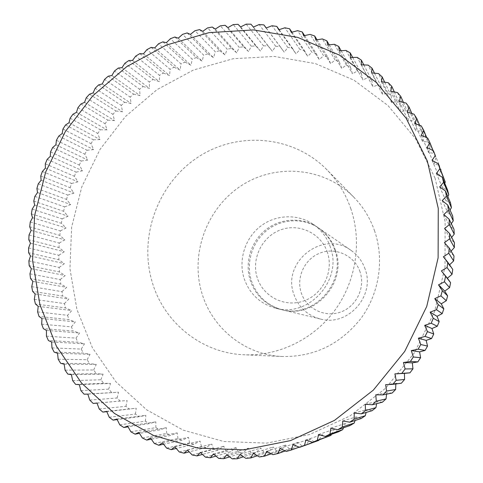 <?xml version="1.0" encoding="UTF-8"?>
<svg xmlns="http://www.w3.org/2000/svg" width="483" height="483" viewBox="0 0 483 483"><rect width="100%" height="100%" fill="white"/><g stroke="black" fill="none" stroke-linecap="round" stroke-linejoin="round"><path stroke-width="0.36" stroke-dasharray="2.42 1.81" d="M374.675 231.146C370.159 218.153 363.204 206.839 353.804 197.191C324.467 167.227 276.016 162.976 241.403 185.617C206.664 208.101 189.825 254.004 201.985 293.471C212.363 328.573 245.406 355.15 282.567 356.52C314.282 356.931 340.388 344.258 360.892 318.502C379.227 293.579 384.468 259.842 374.675 231.146M350.924 208.97C345.737 193.931 337.738 180.859 326.919 169.756C293.151 135.288 237.539 130.893 197.843 157.265C158.001 183.449 138.524 236.38 152.151 281.915C163.779 322.409 201.435 353.194 244.199 354.782C278.293 356.291 313.322 339.452 334.719 310.497C356.013 281.474 362.172 242.2 350.924 208.97M334.677 249.85C331.465 240.546 325.916 233.126 318.037 227.59C302.587 216.921 280.913 217.893 266.012 229.594C251.082 241.265 244.501 262.299 250.2 280.267C255.525 295.518 265.916 305.298 281.372 309.597C313.666 318.973 346.933 282.006 334.677 249.85M330.378 247.133C327.1 237.618 321.436 230.035 313.382 224.378C297.6 213.48 275.461 214.494 260.234 226.467C244.978 238.409 238.246 259.914 244.054 278.286C249.476 293.881 260.083 303.873 275.871 308.269C308.86 317.85 342.894 280.013 330.378 247.133M335.498 250.363C332.298 241.108 326.774 233.718 318.919 228.199C303.541 217.579 281.951 218.539 267.111 230.186C252.241 241.808 245.69 262.752 251.371 280.647C256.672 295.831 267.021 305.564 282.416 309.851C314.578 319.185 347.7 282.38 335.498 250.363M327.426 252.464C321.177 233.283 299.128 222.868 280.593 229.872C261.967 236.598 251.106 258.87 257.234 277.737C263.09 296.695 284.795 307.762 303.722 300.963C322.747 294.455 333.952 271.537 327.426 252.464M365.118 269.091C362.389 261.285 357.692 255.036 351.026 250.357C323.26 229.347 281.583 261.834 293.857 294.328C298.428 307.146 307.254 315.375 320.338 319.003C347.645 326.894 375.514 296.061 365.118 269.091M360.04 271.863C354.757 255.869 336.234 247.067 320.664 252.826C305.021 258.357 295.952 276.928 301.193 292.692C306.198 308.534 324.485 317.784 340.328 312.169C356.249 306.79 365.559 287.771 360.04 271.863M435.05 178.1L415.567 138.718L387.976 105.548L353.954 80.16L315.447 63.617L274.519 56.451L233.198 58.715L193.429 70.029L156.975 89.663L125.387 116.566L99.981 149.464L81.796 186.885L71.623 227.203L69.938 268.687L76.936 309.518L92.452 347.857L115.986 381.866L146.651 409.807L183.154 430.118L223.852 441.516L266.737 443.122L309.573 434.537L349.982 415.96L385.639 388.223L414.42 352.771L434.603 311.571L445.012 267.008L445.121 221.661L435.05 178.1M37.62 311.879L67.584 315.321L71.738 310.575L65.507 307.937L35.452 304.012M34.311 299.363L64.414 303.572L65.507 307.937M64.414 303.572L68.852 299.043L62.784 296.073L32.609 291.376M31.751 286.667L61.957 291.647L62.784 296.073M61.957 291.647L66.654 287.349L60.767 284.064L30.526 278.582M29.946 273.825L60.206 279.597L60.767 284.064M60.206 279.597L65.151 275.539L59.469 271.947L29.191 265.686M28.889 260.898L59.168 267.455L59.469 271.947M59.168 267.455L64.354 263.658L58.878 259.769L28.618 252.718M28.594 247.924L58.841 255.266L58.878 259.769M58.841 255.266L64.245 251.746L59.004 247.574L28.793 239.737M29.046 234.937L59.228 243.07L59.004 247.574M59.228 243.07L64.837 239.834L59.838 235.402L29.717 226.775M30.248 221.999L60.321 230.916L59.838 235.402M60.321 230.916L66.117 227.976L61.371 223.285L31.383 213.878M32.186 209.139L62.114 218.835L61.371 223.285M62.114 218.835L68.079 216.203L63.605 211.282L33.786 201.097M34.861 196.406L64.607 206.875L63.605 211.282M64.607 206.875L70.717 204.563L66.527 199.413L36.913 188.467M38.254 183.842L67.777 195.078L66.527 199.413M67.777 195.078L74.02 193.085L70.12 187.736L40.759 176.029M42.359 171.489L71.617 183.474L70.12 187.736M71.617 183.474L77.98 181.819L74.376 176.277L45.299 163.828M47.153 159.384L76.115 172.105L74.376 176.277M76.115 172.105L82.575 170.789L79.284 165.083L50.528 151.904M52.629 147.575L81.259 161.02L79.284 165.083M81.259 161.02L87.797 160.048L84.821 154.186L56.42 140.293M58.769 136.091L87.025 150.243L84.821 154.186M87.025 150.243L93.624 149.621L90.973 143.626L62.965 129.039M65.543 124.976L93.4 139.81L90.973 143.626M93.4 139.81L100.035 139.545L97.717 133.435L70.132 118.178M72.933 114.266L100.355 129.77L97.717 133.435M100.355 129.77L107.015 129.861L105.034 123.654L77.902 107.745M80.927 104.002L107.878 120.146L105.034 123.654M107.878 120.146L114.537 120.599L112.901 114.314L86.258 97.777M89.482 94.215L115.938 110.981L112.901 114.314M115.938 110.981L122.579 111.784L121.287 105.445L95.157 88.311M98.586 84.942L124.511 102.293L121.287 105.445M124.511 102.293L131.11 103.459L130.168 97.083L104.588 79.375M108.198 76.217L133.574 94.131L130.168 97.083M133.574 94.131L140.112 95.652L139.521 89.258L114.513 71.007M118.299 68.067L143.089 86.511L139.521 89.258M143.089 86.511L149.549 88.389L149.307 82.001L124.898 63.243M128.846 60.526L153.026 79.466L149.307 82.001M153.026 79.466L159.39 81.699L159.499 75.336L135.717 56.1M139.816 53.625L163.363 73.03L159.499 75.336M163.363 73.03L169.605 75.608L170.064 69.286L146.929 49.616M151.167 47.388L174.055 67.215L170.064 69.286M174.055 67.215L180.165 70.138L180.968 63.889L158.502 43.814M162.862 41.846L185.074 62.059L180.968 63.889M185.074 62.059L191.026 65.32L192.174 59.155L170.396 38.718M174.864 37.016L196.382 57.58L192.174 59.155M196.382 57.58L202.16 61.166L203.639 55.11L182.568 34.353M187.132 32.929L207.938 53.794L203.639 55.11M207.938 53.794L213.516 57.7L215.333 51.778L194.981 30.737M199.624 29.596L219.705 50.727L215.333 51.778M219.705 50.727L225.072 54.941L227.209 49.169L207.593 27.899M212.297 27.048L231.635 48.391L227.209 49.169M231.635 48.391L236.773 52.901L239.224 47.304L220.363 25.84M225.108 25.285L243.698 46.803L239.224 47.304M243.698 46.803L248.582 51.59L251.341 46.187L233.235 24.591M238.016 24.331L255.839 45.97L251.341 46.187M255.839 45.97L260.464 51.029L263.519 45.843L246.173 24.15M250.961 24.198L268.023 45.909L263.519 45.843M268.023 45.909L272.364 51.222L275.696 46.265L259.123 24.536M266.218 27.972L280.194 46.622L275.696 46.265M280.194 46.622L284.239 52.176L287.844 47.473L272.044 25.75M279.126 29.662L292.318 48.113L287.844 47.473M292.318 48.113L296.049 53.891L299.913 49.459L284.873 27.797M291.931 32.198L304.338 50.389L299.913 49.459M304.338 50.389L307.743 56.366L311.849 52.224L297.576 30.677M304.586 35.579L316.214 53.444L311.849 52.224M316.214 53.444L319.281 59.602L323.604 55.768L310.092 34.396M317.035 39.799L327.897 57.278L323.604 55.768M327.897 57.278L330.607 63.599L335.136 60.085L322.372 38.93M329.237 44.853L339.332 61.872L335.136 60.085M339.332 61.872L341.686 68.332L346.396 65.163L334.363 44.285M341.131 50.733L350.483 67.234L346.396 65.163M350.483 67.234L352.463 73.808L357.335 70.989L346.021 50.443M352.675 57.423L361.29 73.331L357.335 70.989M361.29 73.331L362.89 80.003L367.907 77.552L357.293 57.392M363.814 64.915L371.717 80.16L367.907 77.552M371.717 80.16L372.93 86.898L378.068 84.827L368.118 65.102M374.5 73.175L381.709 87.689L378.068 84.827M381.709 87.689L382.53 94.469L387.764 92.79L378.461 73.561M384.691 82.195L391.224 95.9L387.764 92.79M391.224 95.9L391.653 102.698L396.954 101.412L388.272 82.726M394.339 91.939L400.22 104.763L396.954 101.412M400.22 104.763L400.25 111.555L405.599 110.673L397.497 92.579M403.402 102.39L408.648 114.254L405.599 110.673M408.648 114.254L408.286 121.004L413.653 120.533L406.094 103.084M411.842 113.505L416.473 124.324L413.653 120.533M416.473 124.324L415.718 131.008L421.079 130.959L414.028 114.193M419.624 125.266L423.657 134.944L421.079 130.959M423.657 134.944L422.51 141.537L427.841 141.905L421.242 125.87M426.712 137.631L430.16 146.077L427.841 141.905M430.16 146.077L428.632 152.55L433.897 153.334L427.715 138.066M433.094 150.581L435.956 157.669L433.897 153.334M435.956 157.669L434.042 163.997L439.222 165.198L433.408 150.738M439.735 166.454L439.222 165.198M440.834 170.137L438.721 175.83L443.786 177.442M436.324 173.463L442.639 188.008L447.56 190.024M444.758 183.22L442.639 188.008M447.826 196.539L445.779 200.475L450.53 202.884M450.005 210.039L448.109 213.172L452.668 215.973M451.285 223.671L449.631 226.05L453.966 229.226M451.653 237.382L450.319 239.049L454.412 242.587M451.086 251.118L450.18 252.114L454.002 255.99M449.57 264.829L449.196 265.179L452.728 269.387M401.349 383.23L395.867 383.357L395.843 383.967M392.148 393.041L386.714 392.733L386.563 394.158M382.373 402.212L377.018 401.476L376.631 403.661M372.061 410.713L366.814 409.554L366.108 412.452M361.266 418.501L356.158 416.932L355.035 420.506M350.042 425.553L345.097 423.573L343.467 427.799M338.444 431.832L333.681 429.465L331.453 434.308M326.514 437.314L321.962 434.579L319.04 440.013M299.569 447.33L316.963 441.057M314.318 441.993L309.995 438.896L306.512 444.517L299.164 447.167M286.31 451.442L306.512 444.517M301.905 445.839L297.836 442.404L293.996 447.838L285.254 450.947M272.889 454.654L289.335 448.852L293.996 447.838M289.335 448.852L285.538 445.091L281.354 450.319L271.307 453.803M259.365 456.954L276.662 451.019L281.354 450.319M276.662 451.019L273.155 446.962L268.645 451.955L257.361 455.747M245.799 458.355L263.941 452.348L268.645 451.955M263.941 452.348L260.742 448.007L255.918 452.746L243.45 456.767M232.245 458.85L251.22 452.825L255.918 452.746M251.22 452.825L248.347 448.224L243.233 452.698L229.636 456.882M218.757 458.445L238.566 452.462L243.233 452.698M238.566 452.462L236.024 447.632L230.645 451.81L215.955 456.091M205.402 457.153L226.026 451.273L230.645 451.81M226.026 451.273L223.828 446.232L218.195 450.108L202.462 454.412M192.228 454.986L213.643 449.268L218.195 450.108M213.643 449.268L211.802 444.04L205.945 447.59L189.209 451.865M179.29 451.967L201.477 446.461L205.945 447.59M201.477 446.461L199.998 441.07L193.937 444.288L176.235 448.459M166.629 448.109L189.571 442.869L193.937 444.288M189.571 442.869L188.461 437.344L182.218 440.218L163.586 444.227M154.306 443.436L177.967 438.522L182.218 440.218M177.967 438.522L177.231 432.883L170.831 435.4L151.318 439.198M142.364 437.984L166.72 433.438L170.831 435.4M166.72 433.438L166.357 427.715L159.819 429.864L139.466 433.39M130.845 431.778L155.852 427.642L159.819 429.864M155.852 427.642L155.87 421.858L149.223 423.639L128.067 426.845M119.784 424.847L145.425 421.17L149.223 423.639M145.425 421.17L145.818 415.35L139.08 416.757L117.17 419.594M109.224 417.234L135.457 414.052L139.08 416.757M135.457 414.052L136.224 408.213L106.803 411.667M99.202 408.962L125.985 406.318L129.426 409.246M125.985 406.318L127.126 400.492L97.005 403.112M89.747 400.081L117.049 398.004L120.291 401.144M117.049 398.004L118.558 392.22L84.09 394.182M80.89 390.626L108.675 389.153L111.7 392.486M108.675 389.153L110.541 383.424L103.688 383.309L75.632 384.383M72.661 380.634L100.881 379.795L103.688 383.309M100.881 379.795L103.108 374.144L96.28 373.655L67.807 374.077M65.084 370.153L93.696 369.972L96.28 373.655M93.696 369.972L96.274 364.424L89.494 363.56L60.653 363.307M58.177 359.219L87.145 359.726L89.494 363.56M87.145 359.726L90.055 354.299L83.348 353.067L54.181 352.119M51.965 347.881L81.247 349.094L83.348 353.067M81.247 349.094L84.483 343.811L77.866 342.218L48.409 340.545M46.459 336.18L76.006 338.124L77.866 342.218M76.006 338.124L79.562 333.004L73.054 331.048L43.355 328.639M41.677 324.165L71.448 326.852L73.054 331.048M71.448 326.852L75.312 321.907L68.93 319.607L39.032 316.45M67.584 315.321L68.93 319.607M439.699 186.909L445.779 200.475M442.211 200.62L448.109 213.172M443.841 214.524L449.631 226.05M444.583 228.568L450.319 239.049M444.42 242.683L450.18 252.114M443.352 256.811L449.196 265.179M385.651 384.667L395.867 383.357M375.768 394.81L386.714 392.733M365.293 404.265L377.018 401.476M354.274 412.995L366.814 409.554M342.773 420.971L356.158 416.932M330.837 428.143L345.097 423.573M318.526 434.501L333.681 429.465M305.902 440.013L321.962 434.579M293.012 444.668L309.995 438.896M279.917 448.441L297.836 442.404M266.682 451.333L285.538 445.091M253.364 453.332L273.155 446.962M240.015 454.437L260.742 448.007M226.702 454.66L248.347 448.224M213.474 453.996L236.024 447.632M200.385 452.468L223.828 446.232M187.489 450.084L211.802 444.04M174.84 446.86L199.998 441.07M162.487 442.82L188.461 437.344M150.473 437.996L177.231 432.883M138.844 432.406L166.357 427.715M127.639 426.078L155.87 421.858M116.904 419.051L145.818 415.35M106.671 411.359L136.224 408.213M96.974 403.033L127.126 400.492M87.846 394.122L118.558 392.22M79.321 384.649L110.541 383.424M71.412 374.663L103.108 374.144M64.154 364.206L96.274 364.424M57.562 353.321L90.055 354.299M51.657 342.042L84.483 343.811M46.453 330.426L79.562 333.004M41.967 318.508L75.312 321.907M38.199 306.337L71.738 310.575M35.168 293.948L68.852 299.043M32.874 281.396L66.654 287.349M31.329 268.723L65.151 275.539M30.52 255.972L64.354 263.658M30.459 243.184L64.245 251.746M31.135 230.409L64.837 239.834M32.548 217.682L66.117 227.976M34.685 205.052L68.079 216.203M37.541 192.554L70.717 204.563M41.103 180.244L74.02 193.085M45.366 168.144L77.98 181.819M50.304 156.311L82.575 170.789M55.901 144.767L87.797 160.048M62.15 133.568L93.624 149.621M69.021 122.742L100.035 139.545M76.489 112.334L107.015 129.861M84.537 102.366L114.537 120.599M93.141 92.887L122.579 111.784M102.269 83.921L131.11 103.459M111.893 75.505L140.112 95.652M121.988 67.668L149.549 88.389M132.511 60.441L159.39 81.699M143.433 53.848L169.605 75.608M154.723 47.926L180.165 70.138M166.339 42.691L191.026 65.32M178.245 38.169L202.16 61.166M190.399 34.384L213.516 57.7M202.757 31.353L225.072 54.941M215.285 29.089L236.773 52.901M227.928 27.616L248.582 51.59M240.649 26.933L260.464 51.029M253.394 27.066L272.364 51.222M266.121 28.014L284.239 52.176M278.782 29.777L296.049 53.891M291.321 32.367L307.743 56.366M303.692 35.772L319.281 59.602M315.852 39.992L330.607 63.599M327.74 45.022L341.686 68.332M339.314 50.842L352.463 73.808M350.513 57.447L362.89 80.003M361.302 64.807L372.93 86.898M371.626 72.903L382.53 94.469M381.431 81.718L391.653 102.698M390.681 91.209L400.25 111.555M399.326 101.345L408.286 121.004M407.332 112.098L415.718 131.008M414.643 123.419L422.51 141.537M421.23 135.264L428.632 152.55M427.063 147.587L434.042 163.997M432.104 160.338L438.721 175.83M353.804 197.191L326.919 169.756M318.037 227.59L313.382 224.378M351.026 250.357L318.919 228.199M320.338 319.003L282.416 309.851M281.372 309.597L275.871 308.269M282.567 356.52L244.199 354.782"/><path stroke-width="0.72" d="M452.046 274.32L447.385 278.196L450.603 282.706L441.384 270.885L447.071 267.564L452.046 274.32L452.728 269.387L447.807 262.275L443.352 256.811L448.773 253.231L453.634 260.947L454.002 255.99L449.172 247.918L444.42 242.683L449.564 238.856L454.358 247.537L454.412 242.587L449.625 233.549L444.583 228.568L449.431 224.517L454.231 234.152L453.966 229.226L449.154 219.24L443.841 214.524L448.387 210.274L453.247 220.852L452.668 215.973L447.771 205.046L442.211 200.62L446.431 196.195L451.418 207.702L450.53 202.884L445.483 191.039L439.699 186.909L443.587 182.333L448.755 194.746L447.56 190.024L442.313 177.279L436.324 173.463L439.874 168.76L438.28 163.828L432.104 160.338L435.304 155.532L433.408 150.738L427.063 147.587L429.912 142.696L427.715 138.066L421.23 135.264L423.724 130.319L421.242 125.87L414.643 123.419L416.781 118.444L414.028 114.193L407.332 112.098L409.107 107.117L406.094 103.084L399.326 101.345L400.751 96.389L397.497 92.579L390.681 91.209L391.749 86.294L388.272 82.726L381.431 81.718L382.156 76.863L378.461 73.561L371.626 72.903L372.001 68.145L368.118 65.102L361.302 64.807L361.344 60.152L357.293 57.392L350.513 57.447L350.235 52.925L346.021 50.443L339.314 50.842L338.716 46.471L334.363 44.285L327.74 45.022L326.84 40.82L322.372 38.93L315.852 39.992L314.662 35.977L310.092 34.396L303.692 35.772L302.225 31.956L297.576 30.677L291.321 32.367L289.589 28.763L284.873 27.797L278.782 29.777L276.795 26.408L272.044 25.75L266.121 28.014L263.905 24.887L259.123 24.536L253.394 27.066L250.961 24.198L246.173 24.15L240.649 26.933L238.016 24.331L233.235 24.591L227.928 27.616L225.108 25.285L220.363 25.84L215.285 29.089L212.297 27.048L207.593 27.899L202.757 31.353L199.624 29.596L194.981 30.737L190.399 34.384L187.132 32.929L182.568 34.353L178.245 38.169L174.864 37.016L170.396 38.718L166.339 42.691L162.862 41.846L158.502 43.814L154.723 47.926L151.167 47.388L146.929 49.616L143.433 53.848L139.816 53.625L135.717 56.1L132.511 60.441L128.846 60.526L124.898 63.243L121.988 67.668L118.299 68.067L114.513 71.007L111.893 75.505L108.198 76.217L104.588 79.375L102.269 83.921L98.586 84.942L95.157 88.311L93.141 92.887L89.482 94.215L86.258 97.777L84.537 102.366L80.927 104.002L77.902 107.745L76.489 112.334L72.933 114.266L70.132 118.178L69.021 122.742L65.543 124.976L62.965 129.039L62.15 133.568L58.769 136.091L56.42 140.293L55.901 144.767L52.629 147.575L50.528 151.904L50.304 156.311L47.153 159.384L45.299 163.828L45.366 168.144L42.359 171.489L40.759 176.029L41.103 180.244L38.254 183.842L36.913 188.467L37.541 192.554L34.861 196.406L33.786 201.097L34.685 205.052L32.186 209.139L31.383 213.878L32.548 217.682L30.248 221.999L29.717 226.775L31.135 230.409L29.046 234.937L28.793 239.737L30.459 243.184L28.594 247.924L28.618 252.718L30.52 255.972L28.889 260.898L29.191 265.686L31.329 268.723L29.946 273.825L30.526 278.582L32.874 281.396L31.751 286.667L32.609 291.376L35.168 293.948L34.311 299.363L35.452 304.012L38.199 306.337L37.62 311.879L39.032 316.45L41.967 318.508L41.677 324.165L43.355 328.639L46.453 330.426L46.459 336.18L48.409 340.545L51.657 342.042L51.965 347.881L54.181 352.119L57.562 353.321L58.177 359.219L60.653 363.307L64.154 364.206L65.084 370.153L67.807 374.077L71.412 374.663L72.661 380.634L75.632 384.383L79.321 384.649L80.89 390.626L84.09 394.182L87.846 394.122L89.747 400.081L93.171 403.432L96.974 403.033L99.202 408.962L102.843 412.096L106.671 411.359L109.224 417.234L113.064 420.125L116.904 419.051L119.784 424.847L123.811 427.491L127.639 426.078L130.845 431.778L135.047 434.157L138.844 432.406L142.364 437.984L146.729 440.091L150.473 437.996L154.306 443.436L158.822 445.254L162.487 442.82L166.629 448.109L171.272 449.631L174.84 446.86L179.29 451.967L184.041 453.181L187.489 450.084L192.228 454.986L197.07 455.886L200.385 452.468L205.402 457.153L210.322 457.733L213.474 453.996L218.757 458.445L223.732 458.699L226.702 454.66L232.245 458.85L237.25 458.772L240.015 454.437L245.799 458.355L250.816 457.944L253.364 453.332L259.365 456.954L264.376 456.212L266.682 451.333L272.889 454.654L277.864 453.567L279.917 448.441L286.31 451.442L291.237 450.023L293.012 444.668L299.569 447.33L304.417 445.586L305.902 440.013L312.604 442.331L317.355 440.267L318.526 434.501L325.355 436.463L329.986 434.078L330.837 428.143L337.768 429.743L342.254 427.05L342.773 420.971L349.777 422.196L354.099 419.202L354.274 412.995L361.326 413.853L365.468 410.568L365.293 404.265L372.363 404.742L376.305 401.186L375.768 394.81L382.838 394.907L386.557 391.091L385.651 384.667L392.697 384.383L396.175 380.332L394.901 373.884L404.422 373.389L404.597 379.451L396.175 380.332M427.334 161.026L406.185 118.281L376.251 82.4L339.392 55.068L297.739 37.396L253.521 29.916L208.934 32.657L166.067 45.16L126.788 66.606L92.754 95.851L65.35 131.521L45.68 172.026L34.589 215.641L32.596 260.512L39.92 304.695L56.42 346.214L81.579 383.104L114.483 413.46L153.781 435.581L197.71 448.055L244.126 449.872L290.591 440.581L334.514 420.373L373.329 390.131L404.706 351.437L426.731 306.47L438.111 257.844L438.262 208.415L427.334 161.026M435.304 155.532L433.951 152.085M440.997 169.678L440.834 170.137M439.874 168.76L445.272 182.055L444.758 183.22M445.272 182.055L438.28 163.828M448.755 194.746L447.826 196.539M451.418 207.702L450.005 210.039M453.247 220.852L451.285 223.671M454.231 234.152L451.653 237.382M454.358 247.537L451.086 251.118M453.634 260.947L449.57 264.829M449.601 287.596L444.74 291.098L447.626 295.892L442.325 290.7L438.522 284.843L444.445 281.806L449.601 287.596L450.603 282.706M446.316 300.716L441.281 303.825L443.817 308.879L438.238 304.628L434.772 298.609L440.919 295.874L446.316 300.716L447.626 295.892M442.199 313.618L437.012 316.323L439.186 321.612L433.269 318.285L430.154 312.133L436.499 309.712L442.199 313.618L443.817 308.879M437.272 326.242L431.965 328.531L433.758 334.031L427.443 331.61L424.69 325.343L431.21 323.254L437.272 326.242L439.186 321.612M431.554 338.529L426.151 340.394L427.552 346.082L420.784 344.53L418.399 338.178L425.076 336.434L431.554 338.529L433.758 334.031M425.07 350.429L419.6 351.859L420.602 357.698L413.333 356.997L411.311 350.586L418.121 349.197L425.07 350.429L427.552 346.082M417.849 361.876L412.349 362.872L412.935 368.843L405.116 368.952L403.468 362.51L410.381 361.477L417.849 361.876L420.602 357.698M394.901 373.884L409.934 372.828L412.935 368.843M409.934 372.828L404.422 373.389M392.697 384.383L401.349 383.23L404.597 379.451M395.843 383.967L395.619 389.485L386.557 391.091M382.838 394.907L392.148 393.041L395.619 389.485M386.563 394.158L386.05 398.904L376.305 401.186M372.363 404.742L382.373 402.212L386.05 398.904M376.631 403.661L375.931 407.652L365.468 410.568M361.326 413.853L372.061 410.713L375.931 407.652M366.108 412.452L365.311 415.712L354.099 419.202M349.777 422.196L361.266 418.501L365.311 415.712M355.035 420.506L354.238 423.036L342.254 427.05M337.768 429.743L350.042 425.553L354.238 423.036M343.467 427.799L342.773 429.598L329.986 434.078M325.355 436.463L338.444 431.832L342.773 429.598M331.453 434.308L330.958 435.382L317.355 440.267M312.604 442.331L330.958 435.382M319.04 440.013L304.417 445.586M302.4 446.328L318.852 440.357M443.587 182.333L442.313 177.279M446.431 196.195L445.483 191.039M448.387 210.274L447.771 205.046M449.431 224.517L449.154 219.24M449.564 238.856L449.625 233.549M448.773 253.231L449.172 247.918M447.071 267.564L447.807 262.275M441.384 270.885L447.385 278.196M444.445 281.806L445.519 276.56M438.522 284.843L444.74 291.098M440.919 295.874L442.325 290.7M434.772 298.609L441.281 303.825M436.499 309.712L438.238 304.628M430.154 312.133L437.012 316.323M431.21 323.254L433.269 318.285M424.69 325.343L431.965 328.531M425.076 336.434L427.443 331.61M418.399 338.178L426.151 340.394M418.121 349.197L420.784 344.53M411.311 350.586L419.6 351.859M410.381 361.477L413.333 356.997M403.468 362.51L412.349 362.872M401.892 373.226L405.116 368.952M299.164 447.167L291.237 450.023M285.254 450.947L277.864 453.567M271.307 453.803L264.376 456.212M257.361 455.747L250.816 457.944M243.45 456.767L237.25 458.772M229.636 456.882L223.732 458.699M215.955 456.091L210.322 457.733M202.462 454.412L197.07 455.886M189.209 451.865L184.041 453.181M176.235 448.459L171.272 449.631M163.586 444.227L158.822 445.254M151.318 439.198L146.729 440.091M139.466 433.39L135.047 434.157M128.067 426.845L123.811 427.491M117.17 419.594L113.064 420.125M106.803 411.667L102.843 412.096M97.005 403.112L93.171 403.432M263.905 24.887L266.218 27.972M276.795 26.408L279.126 29.662M289.589 28.763L291.931 32.198M302.225 31.956L304.586 35.579M314.662 35.977L317.035 39.799M326.84 40.82L329.237 44.853M338.716 46.471L341.131 50.733M350.235 52.925L352.675 57.423M361.344 60.152L363.814 64.915M372.001 68.145L374.5 73.175M382.156 76.863L384.691 82.195M391.749 86.294L394.339 91.939M400.751 96.389L403.402 102.39M409.107 107.117L411.842 113.505M416.781 118.444L419.624 125.266M423.724 130.319L426.712 137.631M429.912 142.696L433.094 150.581"/></g></svg>
